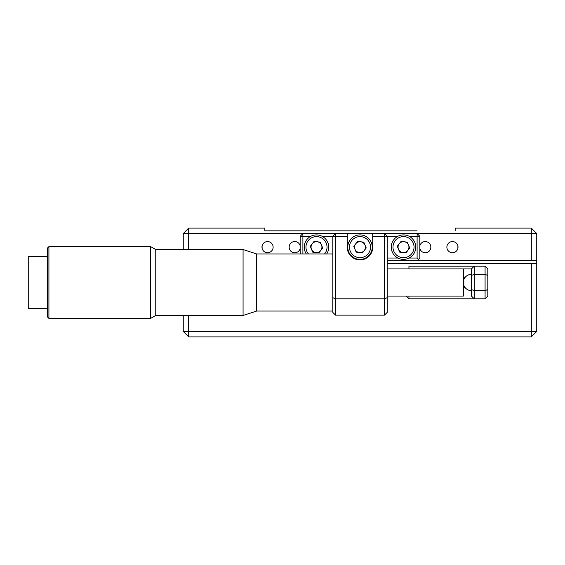<?xml version="1.0" encoding="UTF-8"?>
<svg xmlns="http://www.w3.org/2000/svg" width="565" height="565" viewBox="0 0 565 565"><rect width="100%" height="100%" fill="white"/><g stroke="black" fill="none" stroke-linecap="round" stroke-linejoin="round"><path stroke-width="0.85" d="M419.823 248.374A5.572 5.572 0 0 0 430.834 247.152A5.572 5.572 0 0 0 419.823 245.923M458.024 247.152A5.572 5.572 0 0 0 452.452 241.573A5.572 5.572 0 0 0 446.88 247.152A5.572 5.572 0 0 0 452.452 252.725A5.572 5.572 0 0 0 458.024 247.152M273.121 247.152A5.572 5.572 0 0 0 267.542 241.573A5.572 5.572 0 0 0 261.969 247.152A5.572 5.572 0 0 0 267.542 252.725A5.572 5.572 0 0 0 273.121 247.152M300.177 245.923A5.572 5.572 0 0 0 289.16 247.152A5.572 5.572 0 0 0 300.177 248.374M183.251 249.539L183.251 233.557L188.689 233.557L188.689 228.112L264.823 228.112L264.823 230.831L417.104 230.831M310.884 236.276L302.897 236.276L302.897 233.557L188.689 233.557L188.689 249.539M183.251 233.557L188.689 228.112M536.75 263.467L536.75 331.443L531.312 331.443L531.312 263.467L536.75 263.467L536.75 260.748L531.312 260.748L531.312 233.557L536.75 233.557L536.75 260.748M536.75 233.557L531.312 228.112L531.312 233.557L417.104 233.557L419.823 236.276L419.823 258.028L417.104 260.748L387.195 260.748M455.171 230.831L455.171 228.112L531.312 228.112M384.475 230.831L335.525 230.831M302.897 230.831L264.823 230.831M316.132 252.59L317.714 252.59M398.452 244.807A5.572 5.572 0 0 0 398.014 248.099M408.566 249.497A5.572 5.572 0 0 0 409.004 246.206M408.064 243.939A5.572 5.572 0 0 0 405.437 241.919M403.007 241.601A5.572 5.572 0 0 0 399.942 242.865M311.435 244.807A5.572 5.572 0 0 0 310.997 248.099M311.929 250.359A5.572 5.572 0 0 0 314.564 252.378M316.986 252.703A5.572 5.572 0 0 0 320.058 251.432M321.549 249.497A5.572 5.572 0 0 0 321.986 246.206M321.047 243.939A5.572 5.572 0 0 0 318.42 241.919M315.99 241.601A5.572 5.572 0 0 0 312.925 242.865M531.312 260.748L417.104 260.748M188.689 315.461L188.689 331.443L531.312 331.443L531.312 336.888L536.75 331.443M183.251 315.461L183.251 331.443L188.689 331.443L188.689 336.888L531.312 336.888M531.312 263.467L387.195 263.467M183.251 331.443L188.689 336.888M457.89 245.923L457.89 248.374M262.103 248.374L262.103 245.923M372.78 247.152A12.783 12.783 0 0 0 372.709 245.803L372.709 233.557L347.221 233.557L347.291 245.803A12.783 12.783 0 0 0 359.997 259.928A12.783 12.783 0 0 0 372.78 247.152M302.897 253.946L302.897 236.276L300.177 236.276L302.897 233.557L335.525 233.557L332.806 236.276L322.099 236.276M397.901 236.276L387.195 236.276L384.475 233.557L417.104 233.557L417.104 236.276L409.109 236.276M354.94 244.807A5.572 5.572 0 0 0 354.502 248.099M355.442 250.359A5.572 5.572 0 0 0 358.069 252.378M365.054 249.497A5.572 5.572 0 0 0 365.491 246.206M300.177 253.946L300.177 236.276M419.823 236.276L417.104 236.276L417.104 258.028L418.46 259.384M387.195 258.028L397.901 258.028M409.109 258.028L417.104 258.028M372.709 233.557L384.475 233.557L384.475 236.276L387.195 236.276L387.195 312.41L384.475 315.129L335.525 315.129L332.806 312.41L332.806 236.276L335.525 236.276L335.525 298.814L332.806 297.691M384.475 315.129L384.475 298.814L335.525 298.814L335.525 315.129M387.195 297.691L384.475 298.814L384.475 236.276L372.709 236.276M347.221 236.276L335.525 236.276L335.525 233.557L347.221 233.557M485.081 298.814L474.205 298.814L471.485 296.095L471.485 268.905L408.947 268.905L408.947 266.186L485.081 266.186L487.807 268.905L487.807 296.095L485.081 298.814L485.081 274.343L474.205 274.343L474.205 290.657L485.081 290.657L487.807 289.534M406.228 268.905L408.947 268.905M463.328 289.209A12.783 12.783 0 0 0 464.515 286.73M464.515 278.27A12.783 12.783 0 0 0 463.328 275.791M471.485 268.905L474.205 266.186L474.205 274.343L471.485 275.466M471.485 289.534L474.205 290.657L474.205 298.814L408.947 298.814L408.947 296.095M487.807 275.466L485.081 274.343L485.081 266.186M406.228 296.095L408.947 298.814M398.834 235.838A12.239 12.239 0 0 1 414.816 242.477A12.239 12.239 0 0 1 408.177 258.459A12.239 12.239 0 0 1 392.195 251.821A12.239 12.239 0 0 1 398.834 235.838A12.239 12.239 0 0 0 392.195 251.821A12.239 12.239 0 0 0 408.177 258.459M402.789 252.541A5.438 5.438 0 0 0 408.53 245.076A5.438 5.438 0 0 0 399.194 243.833A5.438 5.438 0 0 0 402.789 252.541M405.903 252.951L399.681 252.131L397.28 246.326L401.108 241.347L407.337 242.173L409.731 247.979L405.903 252.951M355.329 235.838A12.239 12.239 0 0 1 371.311 242.477A12.239 12.239 0 0 1 364.672 258.459A12.239 12.239 0 0 1 348.69 251.821A12.239 12.239 0 0 1 355.329 235.838A12.239 12.239 0 0 0 348.69 251.821A12.239 12.239 0 0 0 364.672 258.459M359.284 252.541A5.438 5.438 0 0 0 365.025 245.076A5.438 5.438 0 0 0 355.689 243.833A5.438 5.438 0 0 0 359.284 252.541M363.825 242.173L366.226 247.979L362.398 252.951L356.169 252.131L353.775 246.326L357.603 241.347L363.825 242.173M311.816 235.838A12.239 12.239 0 0 1 326.662 253.946A12.239 12.239 0 0 0 311.816 235.838A12.239 12.239 0 0 0 306.315 253.946M312.664 252.131L310.263 246.326L314.091 241.347L320.32 242.173L322.714 247.979L318.886 252.951L312.664 252.131M318.568 252.174A5.438 5.438 0 0 1 311.463 249.229A5.438 5.438 0 0 1 314.415 242.124A5.438 5.438 0 0 1 321.52 245.076A5.438 5.438 0 0 1 318.568 252.174M463.328 276.892A12.239 12.239 0 0 1 464.155 278.926M464.155 286.074A12.239 12.239 0 0 1 463.328 288.108M332.806 311.054L256.665 311.054L256.665 253.946L243.07 249.539L155.763 249.539L155.763 315.461L150.615 318.392L150.615 246.608L48.915 246.608L48.915 318.392L150.615 318.392M256.665 311.054L243.07 315.461L243.07 249.539M48.915 318.392L47.283 316.76L47.283 248.24L48.915 246.608M47.283 308.335L28.25 308.335L28.25 256.665L47.283 256.665M387.195 296.095L463.328 296.095L463.328 268.905L387.195 268.905M407.527 256.891A10.537 10.537 0 0 0 413.248 243.127A10.537 10.537 0 0 0 399.483 237.413A10.537 10.537 0 0 0 393.77 251.171A10.537 10.537 0 0 0 407.527 256.891M364.022 256.891A10.537 10.537 0 0 0 369.736 243.127A10.537 10.537 0 0 0 355.978 237.413A10.537 10.537 0 0 0 350.258 251.171A10.537 10.537 0 0 0 364.022 256.891M324.543 253.946A10.537 10.537 0 0 0 312.466 237.413A10.537 10.537 0 0 0 308.441 253.946M471.485 274.343A8.157 8.157 0 0 0 463.328 282.5A8.157 8.157 0 0 0 471.485 290.657M243.07 315.461L155.763 315.461M155.763 249.539L150.615 246.608M332.806 253.946L256.665 253.946"/></g></svg>
